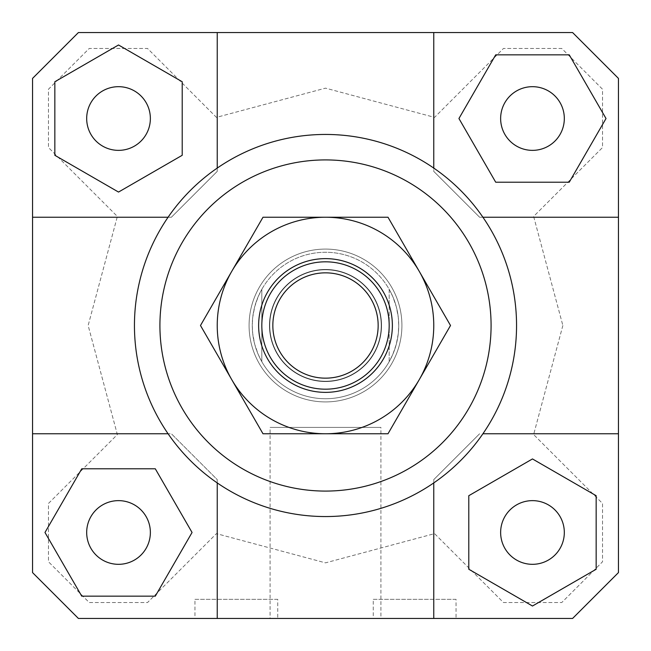 <?xml version="1.0" encoding="UTF-8"?>
<svg xmlns="http://www.w3.org/2000/svg" width="651" height="651" viewBox="0 0 651 651"><rect width="100%" height="100%" fill="white"/><g stroke="black" fill="none" stroke-linecap="round" stroke-linejoin="round"><path stroke-width="0.49" stroke-dasharray="3.25 2.44" d="M389.184 325.5A63.684 63.684 0 0 1 325.5 389.184A63.684 63.684 0 0 1 261.816 325.5A63.684 63.684 0 0 0 325.5 389.184A63.684 63.684 0 0 0 389.184 325.5A63.684 63.684 0 0 0 325.5 261.816A63.684 63.684 0 0 1 389.184 325.5A63.684 63.684 0 0 0 325.5 261.816A63.684 63.684 0 0 0 261.816 325.5A63.684 63.684 0 0 0 325.5 389.184A63.684 63.684 0 0 0 389.184 325.5M381.543 325.5A56.043 56.043 0 0 1 325.5 381.543A56.043 56.043 0 0 1 269.457 325.5A56.043 56.043 0 0 1 325.5 269.457A56.043 56.043 0 0 1 381.543 325.5A56.043 56.043 0 0 1 325.5 381.543A56.043 56.043 0 0 1 269.457 325.5A56.043 56.043 0 0 1 325.5 269.457A56.043 56.043 0 0 1 381.543 325.5A56.043 56.043 0 0 1 325.5 381.543A56.043 56.043 0 0 1 269.457 325.5A56.043 56.043 0 0 1 325.5 269.457A56.043 56.043 0 0 1 381.543 325.5A56.043 56.043 0 0 1 325.5 381.543A56.043 56.043 0 0 1 269.457 325.5A56.043 56.043 0 0 1 325.5 269.457A56.043 56.043 0 0 1 381.543 325.5M398.738 325.5A73.237 73.237 0 0 1 325.5 398.738A73.237 73.237 0 0 1 252.262 325.5A73.237 73.237 0 0 0 261.816 361.663L258.211 354.413L254.687 344.2L252.71 333.589L252.262 325.5L252.71 317.411L254.687 306.8L258.211 296.587L261.816 289.337L261.816 361.663L261.816 289.337A73.237 73.237 0 0 0 252.262 325.5A73.237 73.237 0 0 1 325.5 252.262A73.237 73.237 0 0 1 398.738 325.5A73.237 73.237 0 0 1 325.5 398.738A73.237 73.237 0 0 1 252.262 325.5A73.237 73.237 0 0 1 325.5 252.262A73.237 73.237 0 0 1 398.738 325.5L398.29 333.589L396.313 344.2L392.789 354.413L389.184 361.663A73.237 73.237 0 0 1 261.816 361.663L261.816 289.337A73.237 73.237 0 0 1 389.184 289.337L389.184 361.663A73.237 73.237 0 0 0 389.184 289.337L392.789 296.587L396.313 306.8L398.29 317.411L398.738 325.5M401.919 325.5A76.419 76.419 0 0 1 325.5 401.919A76.419 76.419 0 0 1 249.081 325.5A76.419 76.419 0 0 1 325.5 249.081A76.419 76.419 0 0 1 401.919 325.5A76.419 76.419 0 0 1 325.5 401.919A76.419 76.419 0 0 1 249.081 325.5A76.419 76.419 0 0 1 325.5 249.081A76.419 76.419 0 0 1 401.919 325.5A76.419 76.419 0 0 0 325.5 249.081A76.419 76.419 0 0 0 249.081 325.5A76.419 76.419 0 0 1 325.5 249.081A76.419 76.419 0 0 1 401.919 325.5A76.419 76.419 0 0 1 325.5 401.919A76.419 76.419 0 0 1 249.081 325.5A76.419 76.419 0 0 0 325.5 401.919A76.419 76.419 0 0 0 401.919 325.5M389.184 361.663A73.237 73.237 0 0 1 261.816 361.663L261.816 289.337A73.237 73.237 0 0 1 389.184 289.337L389.184 361.663M325.5 272.842A52.658 52.658 0 0 1 378.158 325.5A52.658 52.658 0 0 1 325.5 378.158A52.658 52.658 0 0 1 272.842 325.5A52.658 52.658 0 0 1 325.5 272.842M261.816 325.5A63.684 63.684 0 0 1 325.5 261.816A63.684 63.684 0 0 0 261.816 325.5M380.908 618.45L270.092 618.45L270.092 427.398L380.908 427.398L380.908 618.45L270.092 618.45L270.092 427.398L380.908 427.398L380.908 618.45L270.092 618.45L380.908 618.45M277.733 618.45L194.95 618.45L194.95 599.343L277.733 599.343L277.733 618.45L194.95 618.45M456.05 618.45L373.267 618.45L373.267 599.343L456.05 599.343L456.05 618.45L373.267 618.45M86.681 532.477A31.842 31.842 0 0 0 118.523 564.319A31.842 31.842 0 0 0 150.365 532.477A31.842 31.842 0 0 0 118.523 500.635A31.842 31.842 0 0 0 86.681 532.477A31.842 31.842 0 0 0 118.523 564.319A31.842 31.842 0 0 0 150.365 532.477A31.842 31.842 0 0 0 118.523 500.635A31.842 31.842 0 0 0 86.681 532.477A31.842 31.842 0 0 0 118.523 564.319A31.842 31.842 0 0 0 150.365 532.477A31.842 31.842 0 0 0 118.523 500.635A31.842 31.842 0 0 0 86.681 532.477M532.477 564.319A31.842 31.842 0 0 0 564.319 532.477A31.842 31.842 0 0 0 532.477 500.635A31.842 31.842 0 0 0 500.635 532.477A31.842 31.842 0 0 0 532.477 564.319A31.842 31.842 0 0 0 564.319 532.477A31.842 31.842 0 0 0 532.477 500.635A31.842 31.842 0 0 0 500.635 532.477A31.842 31.842 0 0 0 532.477 564.319A31.842 31.842 0 0 0 564.319 532.477A31.842 31.842 0 0 0 532.477 500.635A31.842 31.842 0 0 0 500.635 532.477A31.842 31.842 0 0 0 532.477 564.319M564.319 118.523A31.842 31.842 0 0 0 532.477 86.681A31.842 31.842 0 0 0 500.635 118.523A31.842 31.842 0 0 0 532.477 150.365A31.842 31.842 0 0 0 564.319 118.523A31.842 31.842 0 0 0 532.477 86.681A31.842 31.842 0 0 0 500.635 118.523A31.842 31.842 0 0 0 532.477 150.365A31.842 31.842 0 0 0 564.319 118.523A31.842 31.842 0 0 0 532.477 86.681A31.842 31.842 0 0 0 500.635 118.523A31.842 31.842 0 0 0 532.477 150.365A31.842 31.842 0 0 0 564.319 118.523M118.523 86.681A31.842 31.842 0 0 0 86.681 118.523A31.842 31.842 0 0 0 118.523 150.365A31.842 31.842 0 0 0 150.365 118.523A31.842 31.842 0 0 0 118.523 86.681A31.842 31.842 0 0 0 86.681 118.523A31.842 31.842 0 0 0 118.523 150.365A31.842 31.842 0 0 0 150.365 118.523A31.842 31.842 0 0 0 118.523 86.681A31.842 31.842 0 0 0 86.681 118.523A31.842 31.842 0 0 0 118.523 150.365A31.842 31.842 0 0 0 150.365 118.523A31.842 31.842 0 0 0 118.523 86.681M217.239 618.45L217.239 479.616L217.239 482.92L217.239 479.616L171.384 433.761L217.239 479.616L171.384 433.761L217.239 479.616L217.239 618.45L217.239 482.92A191.052 191.052 0 0 1 168.08 433.761A191.052 191.052 0 0 0 482.92 433.761A191.052 191.052 0 0 1 433.761 482.92L433.761 618.45L572.595 618.45L618.45 572.595L572.595 618.45L78.405 618.45L433.761 618.45L433.761 479.616L479.616 433.761L433.761 479.616L479.616 433.761L433.761 479.616L433.761 618.45M482.92 433.761A191.052 191.052 0 0 0 516.552 325.5A191.052 191.052 0 0 1 325.5 516.552A191.052 191.052 0 0 1 134.448 325.5A191.052 191.052 0 0 0 168.08 433.761L32.55 433.761L32.55 572.595L78.405 618.45L32.55 572.595L78.405 618.45L572.595 618.45L618.45 572.595L618.45 433.761L482.92 433.761M491.082 325.5A165.582 165.582 0 0 0 325.5 159.918A165.582 165.582 0 0 0 159.918 325.5A165.582 165.582 0 0 0 325.5 491.082A165.582 165.582 0 0 0 491.082 325.5M134.448 325.5A191.052 191.052 0 0 1 325.5 134.448A191.052 191.052 0 0 1 516.552 325.5A191.052 191.052 0 0 0 168.08 217.239A191.052 191.052 0 0 0 134.448 325.5M433.761 32.55L433.761 168.08A191.052 191.052 0 0 1 482.92 217.239L618.45 217.239L618.45 78.405L572.595 32.55L78.405 32.55L32.55 78.405L32.55 572.595L32.55 78.405L78.405 32.55L572.595 32.55L618.45 78.405L572.595 32.55L433.761 32.55L433.761 171.384L479.616 217.239L618.45 217.239L479.616 217.239L433.761 171.384L479.616 217.239L482.92 217.239L479.616 217.239L433.761 171.384L433.761 32.55L78.405 32.55L32.55 78.405L32.55 217.239L171.384 217.239L217.239 171.384L217.239 32.55L217.239 171.384L171.384 217.239L217.239 171.384L217.239 32.55M32.55 217.239L168.08 217.239A191.052 191.052 0 0 1 217.239 168.08L217.239 171.384L171.384 217.239L32.55 217.239L32.55 433.761L171.384 433.761L32.55 433.761M596.161 569.243L596.161 495.704L532.477 458.939L468.793 495.704L468.793 569.243L532.477 606.016L596.161 569.243L532.477 606.016L468.793 569.243L468.793 495.704L532.477 458.939L596.161 495.704L596.161 569.243L596.161 495.704L532.477 458.939L468.793 495.704L468.793 569.243L532.477 606.016L596.161 569.243M81.757 596.161L155.296 596.161L192.061 532.477L155.296 468.793L81.757 468.793L44.984 532.477L81.757 596.161L155.296 596.161L192.061 532.477L155.296 468.793L81.757 468.793L44.984 532.477L81.757 596.161L44.984 532.477L81.757 468.793L155.296 468.793L192.061 532.477L155.296 596.161L81.757 596.161M54.839 81.757L54.839 155.296L118.523 192.061L182.207 155.296L182.207 81.757L118.523 44.984L54.839 81.757L54.839 155.296L118.523 192.061L182.207 155.296L182.207 81.757L118.523 44.984L54.839 81.757L118.523 44.984L182.207 81.757L182.207 155.296L118.523 192.061L54.839 155.296L54.839 81.757M618.45 572.595L618.45 78.405L618.45 572.595M562.855 325.5L533.633 434.559L602.525 503.459L602.525 561.772L561.772 602.525L503.459 602.525L434.559 533.633L325.5 562.855L216.441 533.633L147.541 602.525L89.228 602.525L48.475 561.772L48.475 503.459L117.367 434.559L88.145 325.5L117.367 216.441L48.475 147.541L48.475 89.228L89.228 48.475L147.541 48.475L216.441 117.367L325.5 88.145L434.559 117.367L503.459 48.475L561.772 48.475L602.525 89.228L602.525 147.541L533.633 216.441L562.855 325.5L533.633 216.441L602.525 147.541L602.525 89.228L561.772 48.475L503.459 48.475L434.559 117.367L325.5 88.145L216.441 117.367L147.541 48.475L89.228 48.475L48.475 89.228L48.475 147.541L117.367 216.441L88.145 325.5L117.367 434.559L48.475 503.459L48.475 561.772L89.228 602.525L147.541 602.525L216.441 533.633L325.5 562.855L434.559 533.633L503.459 602.525L561.772 602.525L602.525 561.772L602.525 503.459L533.633 434.559L562.855 325.5M569.243 54.839L495.704 54.839L458.939 118.523L495.704 182.207L569.243 182.207L606.016 118.523L569.243 54.839L495.704 54.839L458.939 118.523L495.704 182.207L569.243 182.207L606.016 118.523L569.243 54.839L606.016 118.523L569.243 182.207L495.704 182.207L458.939 118.523L495.704 54.839L569.243 54.839M618.45 433.761L618.45 217.239M456.05 599.343L373.267 599.343M277.733 599.343L194.95 599.343M380.908 427.398L270.092 427.398L380.908 427.398M231.74 379.631A108.261 108.261 0 0 1 325.5 217.239A108.261 108.261 0 0 1 419.26 379.631L450.516 325.5L388.004 217.239L262.996 217.239L200.484 325.5L262.996 433.761L325.5 433.761A108.261 108.261 0 0 1 231.74 379.631L200.484 325.5L231.74 379.631A108.261 108.261 0 0 1 217.239 325.5A108.261 108.261 0 0 0 325.5 433.761L388.004 433.761L419.26 379.631A108.261 108.261 0 0 1 325.5 433.761A108.261 108.261 0 0 0 433.761 325.5A108.261 108.261 0 0 1 419.26 379.631L450.516 325.5L419.26 379.631A108.261 108.261 0 0 1 231.74 379.631L262.996 433.761L388.004 433.761L419.26 379.631L388.004 433.761L262.996 433.761L231.74 379.631M392.366 325.5A66.866 66.866 0 0 0 325.5 258.634A66.866 66.866 0 0 0 258.634 325.5A66.866 66.866 0 0 0 325.5 392.366A66.866 66.866 0 0 0 392.366 325.5A66.866 66.866 0 0 0 325.5 258.634A66.866 66.866 0 0 0 258.634 325.5A66.866 66.866 0 0 0 325.5 392.366A66.866 66.866 0 0 0 392.366 325.5A66.866 66.866 0 0 0 325.5 258.634A66.866 66.866 0 0 0 258.634 325.5A66.866 66.866 0 0 0 325.5 392.366A66.866 66.866 0 0 0 392.366 325.5M269.774 325.5A55.726 55.726 0 0 1 325.5 269.774A55.726 55.726 0 0 1 381.226 325.5A55.726 55.726 0 0 1 325.5 381.226A55.726 55.726 0 0 1 269.774 325.5A55.726 55.726 0 0 1 325.5 269.774A55.726 55.726 0 0 1 381.226 325.5A55.726 55.726 0 0 1 325.5 381.226A55.726 55.726 0 0 1 269.774 325.5A55.726 55.726 0 0 1 325.5 269.774A55.726 55.726 0 0 1 381.226 325.5A55.726 55.726 0 0 1 325.5 381.226A55.726 55.726 0 0 1 269.774 325.5A55.726 55.726 0 0 1 325.5 269.774A55.726 55.726 0 0 1 381.226 325.5A55.726 55.726 0 0 1 325.5 381.226A55.726 55.726 0 0 1 269.774 325.5M433.761 325.5A108.261 108.261 0 0 0 231.74 271.369A108.261 108.261 0 0 0 217.239 325.5A108.261 108.261 0 0 1 419.26 271.369A108.261 108.261 0 0 1 433.761 325.5M450.516 325.5L388.004 217.239L262.996 217.239L200.484 325.5L262.996 217.239L388.004 217.239L450.516 325.5"/><path stroke-width="0.98" d="M389.184 325.5A63.684 63.684 0 0 1 325.5 389.184A63.684 63.684 0 0 1 261.816 325.5A63.684 63.684 0 0 1 325.5 261.816A63.684 63.684 0 0 1 389.184 325.5M325.5 378.158A52.658 52.658 0 0 0 378.158 325.5A52.658 52.658 0 0 0 325.5 272.842A52.658 52.658 0 0 0 272.842 325.5A52.658 52.658 0 0 0 325.5 378.158M150.365 532.477A31.842 31.842 0 0 1 118.523 564.319A31.842 31.842 0 0 1 86.681 532.477A31.842 31.842 0 0 1 118.523 500.635A31.842 31.842 0 0 1 150.365 532.477M532.477 500.635A31.842 31.842 0 0 1 564.319 532.477A31.842 31.842 0 0 1 532.477 564.319A31.842 31.842 0 0 1 500.635 532.477A31.842 31.842 0 0 1 532.477 500.635M500.635 118.523A31.842 31.842 0 0 1 532.477 86.681A31.842 31.842 0 0 1 564.319 118.523A31.842 31.842 0 0 1 532.477 150.365A31.842 31.842 0 0 1 500.635 118.523M118.523 150.365A31.842 31.842 0 0 1 86.681 118.523A31.842 31.842 0 0 1 118.523 86.681A31.842 31.842 0 0 1 150.365 118.523A31.842 31.842 0 0 1 118.523 150.365M32.55 433.761L168.08 433.761A191.052 191.052 0 0 1 134.448 325.5A191.052 191.052 0 0 0 325.5 516.552A191.052 191.052 0 0 0 516.552 325.5A191.052 191.052 0 0 1 482.92 433.761L618.45 433.761L618.45 572.595L572.595 618.45L78.405 618.45L32.55 572.595L32.55 78.405L78.405 32.55L572.595 32.55L618.45 78.405L618.45 433.761M433.761 618.45L433.761 482.92A191.052 191.052 0 0 1 217.239 482.92L217.239 618.45M159.918 325.5A165.582 165.582 0 0 1 325.5 159.918A165.582 165.582 0 0 1 491.082 325.5A165.582 165.582 0 0 1 325.5 491.082A165.582 165.582 0 0 1 159.918 325.5M618.45 217.239L482.92 217.239A191.052 191.052 0 0 1 516.552 325.5A191.052 191.052 0 0 0 325.5 134.448A191.052 191.052 0 0 0 134.448 325.5A191.052 191.052 0 0 1 168.08 217.239L32.55 217.239M217.239 32.55L217.239 168.08A191.052 191.052 0 0 1 433.761 168.08L433.761 32.55M54.839 81.757L54.839 155.296L118.523 192.061L182.207 155.296L182.207 81.757L118.523 44.984L54.839 81.757M569.243 54.839L495.704 54.839L458.939 118.523L495.704 182.207L569.243 182.207L606.016 118.523L569.243 54.839M596.161 569.243L596.161 495.704L532.477 458.939L468.793 495.704L468.793 569.243L532.477 606.016L596.161 569.243M81.757 596.161L155.296 596.161L192.061 532.477L155.296 468.793L81.757 468.793L44.984 532.477L81.757 596.161M419.26 379.631A108.261 108.261 0 0 0 325.5 217.239A108.261 108.261 0 0 0 231.74 379.631L200.484 325.5L262.996 217.239L388.004 217.239L450.516 325.5L388.004 433.761L325.5 433.761A108.261 108.261 0 0 0 419.26 379.631M258.634 325.5A66.866 66.866 0 0 0 325.5 392.366A66.866 66.866 0 0 0 392.366 325.5A66.866 66.866 0 0 0 325.5 258.634A66.866 66.866 0 0 0 258.634 325.5M231.74 379.631A108.261 108.261 0 0 0 325.5 433.761L262.996 433.761L231.74 379.631"/></g></svg>
